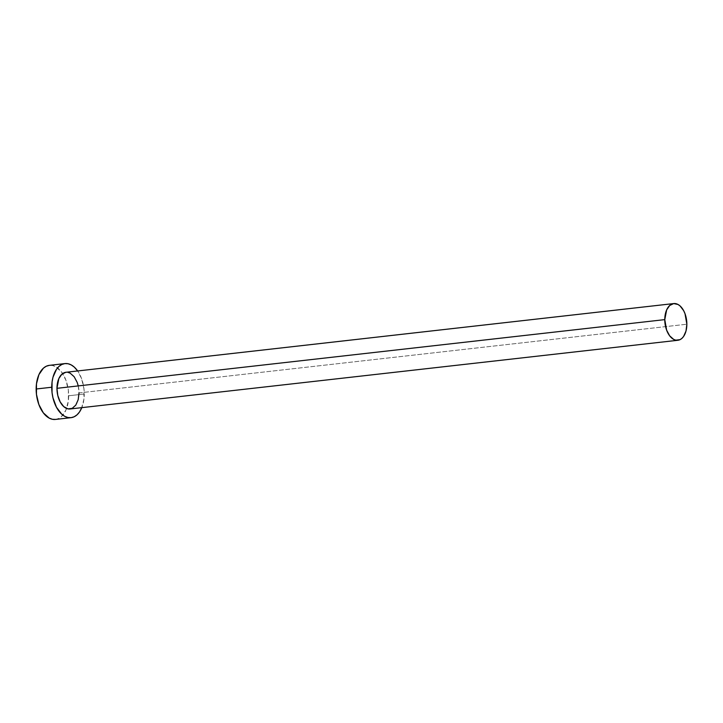 <?xml version="1.0" encoding="UTF-8"?>
<svg xmlns="http://www.w3.org/2000/svg" width="723" height="723" viewBox="0 0 723 723"><rect width="100%" height="100%" fill="white"/><g stroke="black" fill="none" stroke-linecap="round" stroke-linejoin="round"><path stroke-width="0.54" stroke-dasharray="3.62 2.71" d="M70.113 408.965L70.077 408.974A18.464 10.908 83.6 0 0 79.024 392.923L686.85 324.22L79.024 392.923A18.464 10.908 83.6 0 0 65.92 372.282M55.463 419.43A27.212 16.069 83.6 0 0 66.588 408.441A27.212 16.069 83.6 0 0 68.667 395.779L84.257 394.017A27.212 16.069 -96.4 0 1 81.798 407.645M81.491 408.378L83.931 399.195L83.949 388.703L81.536 378.509L77.65 370.953A27.212 16.069 -96.4 0 1 84.257 394.017L68.667 395.779A27.212 16.069 83.6 0 0 62.648 373.574A27.212 16.069 83.6 0 0 49.354 365.35M65.874 372.282L68.025 372.381M78.201 385.766L79.024 392.923M55.472 419.421L58.59 418.527L61.401 416.629L65.901 410.14L68.351 400.958L68.369 390.465L65.956 380.271L61.482 371.911L55.626 366.678L52.454 365.504L49.281 365.359"/><path stroke-width="1.08" d="M79.024 392.923L78.174 399.729L75.77 405.151L72.183 408.359L67.962 408.875L63.741 406.606L60.172 401.898L57.786 395.481L56.963 388.323A18.464 10.908 83.6 0 0 70.068 408.974L677.894 340.271A18.464 10.908 -96.4 0 1 664.78 319.62L56.963 388.323L58.834 378.581L61.889 374.18L65.874 372.282M673.746 303.57L65.92 372.282A18.464 10.908 83.6 0 0 56.963 388.323L664.78 319.62A18.464 10.908 -96.4 0 1 673.746 303.57A18.464 10.908 -96.4 0 1 686.85 324.22A18.464 10.908 -96.4 0 1 677.894 340.271M64.934 363.588L49.354 365.35A27.212 16.069 83.6 0 0 36.15 389.001A27.212 16.069 83.6 0 0 55.463 419.43L71.053 417.668A27.212 16.069 -96.4 0 1 51.74 387.239L36.15 389.001L51.74 387.239A27.212 16.069 -96.4 0 1 64.934 363.588A27.212 16.069 -96.4 0 1 77.65 370.953L74.261 367.085L71.216 364.916L68.043 363.741L64.871 363.597L61.817 364.491L58.997 366.389L56.53 369.218L52.987 377.207L52.056 382.06L52.038 392.553L52.951 397.786L56.466 407.239L61.726 414.171L64.772 416.34L67.944 417.514L71.116 417.659L74.171 416.764L76.99 414.866L79.458 412.029L81.798 407.645A27.212 16.069 -96.4 0 1 71.053 417.668M68.025 372.381L70.176 373.176L74.153 376.737L77.189 382.404L78.201 385.766M49.281 365.359L46.227 366.254L43.416 368.152L38.915 374.631L36.475 383.823L36.457 394.315L38.861 404.509L43.335 412.86L49.191 418.093L52.363 419.277L55.535 419.421M686.85 324.22L685.006 313.701L683.642 310.646L680.072 305.946L678.002 304.473L673.691 303.579L669.715 305.477L666.66 309.878L664.78 319.62L666.624 330.149L669.661 335.815L673.637 339.367L675.788 340.162L680.009 339.656L681.925 338.364L683.596 336.448L686 331.026L686.85 324.22"/></g></svg>
